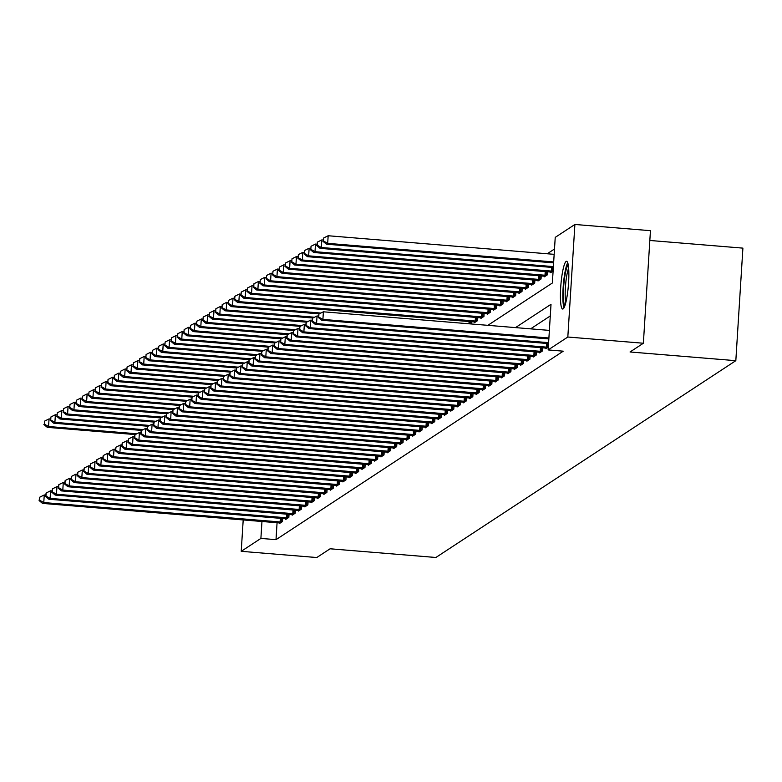 <?xml version="1.0" encoding="UTF-8"?>
<svg xmlns="http://www.w3.org/2000/svg" width="782" height="782" viewBox="0 0 782 782"><rect width="100%" height="100%" fill="white"/><g stroke="black" fill="none" stroke-linecap="round" stroke-linejoin="round"><path stroke-width="1.17" d="M563.138 308.89A23.949 3.763 94.7 0 1 562.669 309.027A23.949 3.763 94.7 0 1 560.772 286.31A23.949 3.763 94.7 0 1 566.129 261.432A23.949 3.763 94.7 0 1 566.598 261.286A23.949 3.763 94.7 0 1 568.494 284.013A23.949 3.763 94.7 0 1 563.138 308.89M649.832 240.465L742.9 248.129L735.823 360.678L435.877 557.488L330.102 548.788L316.778 557.537L241.227 551.32L243.202 519.903M554.497 249.008L547.244 253.769M487.851 325.332L552.356 283.006L555.23 237.376L574.897 224.463L567.82 337.022L548.153 349.925L551.017 304.296L515.504 327.599M567.82 337.022L643.371 343.239L650.448 230.68L574.897 224.463M471.311 323.973L471.448 321.695M474.596 321.969L474.557 322.614L477.607 320.61L477.792 317.531M480.94 317.805L480.901 318.45L483.941 316.446L484.136 313.377M487.284 313.641L487.245 314.286L490.285 312.282L490.48 309.213M493.628 309.477L493.589 310.122L496.629 308.128L496.824 305.048M499.972 305.312L499.933 305.958L502.973 303.963L503.168 300.884M506.316 301.158L506.277 301.793L509.317 299.799L509.512 296.72M512.66 296.994L512.621 297.629L515.661 295.635L515.856 292.556M519.004 292.83L518.965 293.475L522.005 291.471L522.2 288.402M525.348 288.666L525.308 289.311L528.349 287.307L528.544 284.237M531.692 284.501L531.652 285.147L534.692 283.152L534.888 280.073M538.036 280.337L537.996 280.982L541.036 278.988L541.232 275.909M544.38 276.173L544.34 276.818L547.38 274.824L547.576 271.745M550.723 272.019L550.684 272.654L553.109 271.061M277.072 522.689L276.007 539.658L563.265 351.177L548.153 349.925M550.293 315.938L530.616 328.851M279.497 522.894L279.457 523.539L282.498 521.545L282.693 518.466M285.841 518.74L285.801 519.375L288.841 517.381L289.037 514.302M292.185 514.576L292.145 515.221L295.185 513.217L295.381 510.147M298.529 510.411L298.489 511.057L301.529 509.053L301.725 505.983M304.872 506.247L304.833 506.892L307.873 504.889L308.069 501.819M311.216 502.083L311.177 502.728L314.217 500.734L314.413 497.655M317.56 497.919L317.521 498.564L320.561 496.57L320.757 493.491M323.904 493.765L323.865 494.4L326.905 492.406L327.101 489.327M330.248 489.6L330.209 490.246L333.249 488.242L333.445 485.163M336.592 485.436L336.553 486.081L339.593 484.078L339.789 481.008M342.936 481.272L342.897 481.917L345.937 479.913L346.133 476.844M349.28 477.108L349.241 477.753L352.281 475.759L352.477 472.68M355.624 472.944L355.585 473.589L358.625 471.595L358.821 468.516M361.968 468.78L361.929 469.425L364.969 467.431L365.165 464.352M368.312 464.625L368.273 465.261L371.313 463.267L371.509 460.187M374.656 460.461L374.617 461.106L377.657 459.102L377.853 456.033M381 456.297L380.961 456.942L384.001 454.938L384.197 451.869M387.344 452.133L387.305 452.778L390.345 450.774L390.541 447.705M393.688 447.969L393.649 448.614L396.689 446.62L396.885 443.541M400.032 443.805L399.993 444.45L403.033 442.456L403.229 439.376M406.376 439.65L406.337 440.286L409.377 438.291L409.572 435.212M412.72 435.486L412.681 436.131L415.721 434.127L415.916 431.048M419.064 431.322L419.025 431.967L422.065 429.963L422.26 426.894M425.408 427.158L425.369 427.803L428.409 425.799L428.604 422.73M431.752 422.994L431.713 423.639L434.753 421.645L434.948 418.565M438.096 418.829L438.057 419.475L441.097 417.48L441.292 414.401M444.44 414.665L444.401 415.31L447.441 413.316L447.636 410.237M450.784 410.511L450.745 411.146L453.785 409.152L453.98 406.073M457.128 406.347L457.079 406.992L460.129 404.988L460.324 401.919M463.472 402.183L463.423 402.828L466.473 400.824L466.668 397.755M469.816 398.018L469.767 398.664L472.817 396.66L473.012 393.59M476.16 393.854L476.111 394.499L479.161 392.505L479.356 389.426M482.504 389.69L482.455 390.335L485.505 388.341L485.7 385.262M488.848 385.536L488.799 386.171L491.849 384.177L492.044 381.098M495.192 381.372L495.143 382.017L498.193 380.013L498.388 376.934M501.536 377.207L501.487 377.853L504.537 375.849L504.732 372.779M507.88 373.043L507.831 373.688L510.881 371.685L511.076 368.615M514.224 368.879L514.175 369.524L517.225 367.53L517.42 364.451M520.568 364.715L520.519 365.36L523.569 363.366L523.764 360.287M526.912 360.551L526.863 361.196L529.913 359.202L530.108 356.123M533.256 356.397L533.207 357.032L536.257 355.038L536.452 351.959M539.6 352.232L539.551 352.877L542.6 350.874L542.796 347.804M545.944 348.068L545.895 348.713L548.329 347.12M643.371 343.239L630.048 351.978L735.823 360.678M276.007 539.658L260.895 538.417L241.227 551.32M261.96 521.447L260.895 538.417M45.522 495.065L44.251 494.957L43.772 502.562L281.676 522.083M39.608 500.206L39.794 497.166L39.1 500.539L39.608 500.206L43.772 502.562L42.502 503.393L280.279 523.002M44.251 494.957L39.794 497.166M39.1 500.539L42.502 503.393M50.312 419.005L49.041 418.908L48.562 426.513L47.291 427.343L135.257 434.577M136.879 433.775L48.562 426.513L44.388 424.157L44.584 421.117L44.388 424.157M47.291 427.343L43.88 424.489M44.584 421.117L49.041 418.908M51.866 490.901L50.595 490.793L50.116 498.398L288.02 517.919M45.952 496.042L46.138 493.002L45.444 496.375L45.952 496.042L50.116 498.398L48.846 499.229L286.623 518.837M50.595 490.793L46.138 493.002M45.444 496.375L48.846 499.229M58.21 486.736L56.939 486.629L56.46 494.234L294.364 513.764M52.296 491.878L52.482 488.838L51.788 492.22L52.296 491.878L56.46 494.234L55.19 495.074L292.967 514.673M56.939 486.629L52.482 488.838M51.788 492.22L55.19 495.074M64.554 482.572L63.283 482.465L62.804 490.079L300.708 509.6M58.64 487.724L58.826 484.674L58.132 488.056L58.64 487.724L62.804 490.079L61.534 490.91L299.31 510.509M63.283 482.465L58.826 484.674M58.132 488.056L61.534 490.91M56.656 414.851L55.385 414.743L54.906 422.348L53.635 423.179L141.601 430.413M143.223 429.611L54.906 422.348L50.732 419.993L50.928 416.953L50.732 419.993M53.635 423.179L50.224 420.325M50.928 416.953L55.385 414.743M63 410.687L61.729 410.579L61.25 418.184L59.979 419.015L147.945 426.249M149.567 425.447L61.25 418.184L57.076 415.829L57.272 412.788L57.076 415.829M59.979 419.015L56.568 416.161M57.272 412.788L61.729 410.579M69.344 406.523L68.073 406.415L67.594 414.02L66.323 414.851L154.289 422.094M155.911 421.283L67.594 414.02L63.42 411.664L63.616 408.624L63.42 411.664M66.323 414.851L62.912 411.997M63.616 408.624L68.073 406.415M70.898 478.408L69.627 478.31L69.148 485.915L307.052 505.436M64.984 483.559L65.17 480.519L64.476 483.892L64.984 483.559L69.148 485.915L67.878 486.746L305.654 506.345M69.627 478.31L65.17 480.519M64.476 483.892L67.878 486.746M75.688 402.359L74.417 402.251L73.938 409.856L72.667 410.697L160.633 417.93M162.255 417.129L73.938 409.856L69.764 407.5L69.96 404.46L69.764 407.5M72.667 410.697L69.256 407.833M69.96 404.46L74.417 402.251M567.732 262.752A23.792 3.734 -85.3 0 0 563.323 285.049A23.792 3.734 -85.3 0 0 564.027 307.776M564.887 305.742A20.723 3.255 94.7 0 1 563.802 285.088A20.723 3.255 94.7 0 1 568.25 264.893M568.651 268.206A19.188 3.011 -85.3 0 0 565.562 285.235A19.188 3.011 -85.3 0 0 565.826 302.536M77.242 474.254L75.971 474.146L75.492 481.751L313.396 501.272M71.328 479.395L71.514 476.355L70.82 479.728L71.328 479.395L75.492 481.751L74.222 482.582L311.998 502.191M75.971 474.146L71.514 476.355M70.82 479.728L74.222 482.582M83.586 470.09L82.315 469.982L81.836 477.587L319.74 497.108M77.672 475.231L77.858 472.191L77.164 475.564L77.672 475.231L81.836 477.587L80.566 478.418L318.342 498.026M82.315 469.982L77.858 472.191M77.164 475.564L80.566 478.418M89.93 465.925L88.659 465.818L88.18 473.423L326.084 492.943M84.016 471.067L84.202 468.027L83.508 471.399L84.016 471.067L88.18 473.423L86.91 474.254L324.686 493.862M88.659 465.818L84.202 468.027M83.508 471.399L86.91 474.254M96.274 461.761L95.003 461.654L94.524 469.259L332.428 488.789M90.36 466.903L90.546 463.863L89.852 467.235L90.36 466.903L94.524 469.259L93.254 470.09L331.03 489.698M95.003 461.654L90.546 463.863M89.852 467.235L93.254 470.09M102.618 457.597L101.347 457.49L100.868 465.095L338.772 484.625M96.704 462.748L96.89 459.699L96.196 463.081L96.704 462.748L100.868 465.095L99.597 465.935L337.374 485.534M101.347 457.49L96.89 459.699M96.196 463.081L99.597 465.935M82.032 398.194L80.761 398.087L80.282 405.692L79.011 406.532L166.977 413.766M168.599 412.964L80.282 405.692L76.108 403.346L76.304 400.296L76.108 403.346M79.011 406.532L75.6 403.678M76.304 400.296L80.761 398.087M88.376 394.03L87.105 393.933L86.626 401.537L85.355 402.368L173.321 409.602M174.943 408.8L86.626 401.537L82.452 399.182L82.648 396.142L82.452 399.182M85.355 402.368L81.944 399.514M82.648 396.142L87.105 393.933M94.72 389.876L93.449 389.768L92.97 397.373L91.699 398.204L179.665 405.438M181.287 404.636L92.97 397.373L88.796 395.018L88.992 391.978L88.796 395.018M91.699 398.204L88.288 395.35M88.992 391.978L93.449 389.768M101.064 385.712L99.783 385.604L99.314 393.209L98.043 394.04L186.008 401.274M187.631 400.472L99.314 393.209L95.14 390.853L95.336 387.813L95.14 390.853M98.043 394.04L94.632 391.186M95.336 387.813L99.783 385.604M107.408 381.548L106.127 381.44L105.658 389.045L104.387 389.876L192.352 397.119M193.975 396.308L105.658 389.045L101.484 386.689L101.68 383.649L101.484 386.689M104.387 389.876L100.976 387.022M101.68 383.649L106.127 381.44M108.962 453.433L107.691 453.335L107.212 460.94L345.116 480.461M103.048 458.584L103.234 455.535L102.54 458.917L103.048 458.584L107.212 460.94L105.941 461.771L343.718 481.37M107.691 453.335L103.234 455.535M102.54 458.917L105.941 461.771M113.752 377.383L112.471 377.276L112.002 384.881L110.731 385.712L198.696 392.955M200.319 392.144L112.002 384.881L107.828 382.525L108.024 379.485L107.828 382.525M110.731 385.712L107.32 382.857M108.024 379.485L112.471 377.276M115.306 449.269L114.035 449.171L113.556 456.776L351.46 476.297M109.392 454.42L109.578 451.38L108.884 454.753L109.392 454.42L113.556 456.776L112.285 457.607L350.062 477.216M114.035 449.171L109.578 451.38M108.884 454.753L112.285 457.607M120.096 373.219L118.815 373.112L118.346 380.717L117.075 381.557L205.04 388.791M206.663 387.989L118.346 380.717L114.172 378.371L114.368 375.321L114.172 378.371M117.075 381.557L113.664 378.703M114.368 375.321L118.815 373.112M121.65 445.114L120.379 445.007L119.9 452.612L357.804 472.132M115.736 450.256L115.922 447.216L115.228 450.588L115.736 450.256L119.9 452.612L118.629 453.443L356.406 473.051M120.379 445.007L115.922 447.216M115.228 450.588L118.629 453.443M126.44 369.055L125.159 368.957L124.69 376.562L123.419 377.393L211.384 384.627M213.007 383.825L124.69 376.562L120.516 374.207L120.711 371.157L120.516 374.207M123.419 377.393L120.008 374.539M120.711 371.157L125.159 368.957M127.994 440.95L126.723 440.843L126.244 448.448L364.148 467.968M122.08 446.092L122.266 443.052L121.572 446.424L122.08 446.092L126.244 448.448L124.973 449.279L362.75 468.887M126.723 440.843L122.266 443.052M121.572 446.424L124.973 449.279M132.784 364.891L131.503 364.793L131.034 372.398L129.763 373.229L217.728 380.463M219.351 379.661L131.034 372.398L126.86 370.042L127.055 367.002L126.86 370.042M129.763 373.229L126.352 370.375M127.055 367.002L131.503 364.793M134.338 436.786L133.067 436.679L132.588 444.284L370.492 463.804M128.424 441.928L128.61 438.888L127.916 442.26L128.424 441.928L132.588 444.284L131.317 445.114L369.094 464.723M133.067 436.679L128.61 438.888M127.916 442.26L131.317 445.114M139.128 360.737L137.847 360.629L137.378 368.234L136.107 369.065L224.072 376.298M225.695 375.497L137.378 368.234L133.204 365.878L133.399 362.838L133.204 365.878M136.107 369.065L132.696 366.211M133.399 362.838L137.847 360.629M140.682 432.622L139.411 432.514L138.932 440.119L376.836 459.65M134.768 437.764L134.954 434.724L134.26 438.106L134.768 437.764L138.932 440.119L137.661 440.96L375.438 460.559M139.411 432.514L134.954 434.724M134.26 438.106L137.661 440.96M145.472 356.572L144.191 356.465L143.722 364.07L142.451 364.901L230.416 372.134M232.039 371.333L143.722 364.07L139.548 361.714L139.743 358.674L139.548 361.714M142.451 364.901L139.04 362.046M139.743 358.674L144.191 356.465M147.026 428.458L145.755 428.36L145.276 435.965L383.18 455.486M141.112 433.609L141.298 430.559L140.604 433.942L141.112 433.609L145.276 435.965L144.005 436.796L381.782 456.395M145.755 428.36L141.298 430.559M140.604 433.942L144.005 436.796M153.37 424.294L152.099 424.196L151.62 431.801L389.524 451.322M147.456 429.445L147.642 426.405L146.948 429.777L147.456 429.445L151.62 431.801L150.349 432.632L388.126 452.231M152.099 424.196L147.642 426.405M146.948 429.777L150.349 432.632M159.714 420.139L158.443 420.032L157.964 427.637L395.868 447.157M153.8 425.281L153.986 422.241L153.292 425.613L153.8 425.281L157.964 427.637L156.693 428.468L394.47 448.076M158.443 420.032L153.986 422.241M153.292 425.613L156.693 428.468M166.058 415.975L164.787 415.868L164.308 423.473L402.212 442.993M160.144 421.117L160.33 418.077L159.636 421.449L160.144 421.117L164.308 423.473L163.037 424.303L400.814 443.912M164.787 415.868L160.33 418.077M159.636 421.449L163.037 424.303M172.402 411.811L171.131 411.703L170.652 419.308L408.556 438.829M166.488 416.953L166.674 413.913L165.98 417.285L166.488 416.953L170.652 419.308L169.381 420.139L407.158 439.748M171.131 411.703L166.674 413.913M165.98 417.285L169.381 420.139M178.746 407.647L177.475 407.539L176.996 415.144L414.9 434.675M172.832 412.788L173.018 409.748L172.323 413.121L172.832 412.788L176.996 415.144L175.725 415.975L413.502 435.584M177.475 407.539L173.018 409.748M172.323 413.121L175.725 415.975M185.09 403.483L183.819 403.375L183.34 410.98L421.244 430.511M179.176 408.634L179.361 405.584L178.667 408.966L179.176 408.634L183.34 410.98L182.069 411.821L419.846 431.42M183.819 403.375L179.361 405.584M178.667 408.966L182.069 411.821M191.434 399.319L190.163 399.221L189.684 406.826L427.588 426.346M185.52 404.47L185.705 401.42L185.011 404.802L185.52 404.47L189.684 406.826L188.413 407.657L426.19 427.255M190.163 399.221L185.705 401.42M185.011 404.802L188.413 407.657M197.778 395.154L196.507 395.057L196.028 402.662L433.932 422.182M191.864 400.306L192.049 397.266L191.355 400.638L191.864 400.306L196.028 402.662L194.757 403.492L432.534 423.101M196.507 395.057L192.049 397.266M191.355 400.638L194.757 403.492M204.122 391L202.851 390.892L202.372 398.497L440.276 418.018M198.208 396.142L198.393 393.102L197.699 396.474L198.208 396.142L202.372 398.497L201.101 399.328L438.878 418.937M202.851 390.892L198.393 393.102M197.699 396.474L201.101 399.328M210.466 386.836L209.195 386.728L208.716 394.333L446.62 413.854M204.552 391.978L204.737 388.937L204.043 392.31L204.552 391.978L208.716 394.333L207.445 395.164L445.222 414.773M209.195 386.728L204.737 388.937M204.043 392.31L207.445 395.164M216.81 382.672L215.539 382.564L215.06 390.169L452.964 409.69M210.896 387.813L211.081 384.773L210.387 388.146L210.896 387.813L215.06 390.169L213.789 391L451.566 410.609M215.539 382.564L211.081 384.773M210.387 388.146L213.789 391M223.153 378.508L221.883 378.4L221.404 386.005L459.308 405.535M217.24 383.649L217.425 380.609L216.731 383.991L217.24 383.649L221.404 386.005L220.133 386.846L457.91 406.445M221.883 378.4L217.425 380.609M216.731 383.991L220.133 386.846M229.497 374.343L228.227 374.246L227.748 381.851L465.652 401.371M223.584 379.495L223.769 376.445L223.075 379.827L223.584 379.495L227.748 381.851L226.477 382.681L464.254 402.28M228.227 374.246L223.769 376.445M223.075 379.827L226.477 382.681M235.841 370.179L234.571 370.082L234.092 377.686L471.996 397.207M229.928 375.331L230.113 372.291L229.419 375.663L229.928 375.331L234.092 377.686L232.821 378.517L470.598 398.116M234.571 370.082L230.113 372.291M229.419 375.663L232.821 378.517M242.185 366.025L240.915 365.917L240.436 373.522L478.34 393.043M236.272 371.167L236.457 368.127L235.763 371.499L236.272 371.167L240.436 373.522L239.165 374.353L476.942 393.962M240.915 365.917L236.457 368.127M235.763 371.499L239.165 374.353M248.529 361.861L247.259 361.753L246.78 369.358L484.684 388.879M242.615 367.002L242.801 363.962L242.107 367.335L242.615 367.002L246.78 369.358L245.509 370.189L483.286 389.798M247.259 361.753L242.801 363.962M242.107 367.335L245.509 370.189M254.873 357.697L253.603 357.589L253.124 365.194L491.028 384.715M248.959 362.838L249.145 359.798L248.451 363.171L248.959 362.838L253.124 365.194L251.853 366.025L489.63 385.634M253.603 357.589L249.145 359.798M248.451 363.171L251.853 366.025M151.816 352.408L150.535 352.301L150.066 359.906L148.795 360.737L236.76 367.98M238.383 367.169L150.066 359.906L145.892 357.55L146.087 354.51L145.892 357.55M148.795 360.737L145.384 357.882M146.087 354.51L150.535 352.301M158.16 348.244L156.879 348.137L156.41 355.742L155.139 356.582L243.104 363.816M244.727 363.014L156.41 355.742L152.236 353.386L152.431 350.346L152.236 353.386M155.139 356.582L151.728 353.718M152.431 350.346L156.879 348.137M164.503 344.08L163.223 343.972L162.754 351.587L161.483 352.418L249.448 359.652M251.071 358.85L162.754 351.587L158.58 349.231L158.775 346.182L158.58 349.231M161.483 352.418L158.072 349.564M158.775 346.182L163.223 343.972M170.847 339.916L169.567 339.818L169.098 347.423L167.827 348.254L255.792 355.487M257.415 354.686L169.098 347.423L164.924 345.067L165.119 342.027L164.924 345.067M167.827 348.254L164.416 345.4M165.119 342.027L169.567 339.818M177.191 335.761L175.911 335.654L175.432 343.259L174.171 344.09L262.136 351.323M263.759 350.522L175.432 343.259L171.268 340.903L171.463 337.863L171.268 340.903M174.171 344.09L170.759 341.235M171.463 337.863L175.911 335.654M183.535 331.597L182.255 331.49L181.776 339.095L180.515 339.926L268.48 347.159M270.103 346.358L181.776 339.095L177.612 336.739L177.807 333.699L177.612 336.739M180.515 339.926L177.103 337.071M177.807 333.699L182.255 331.49M189.879 327.433L188.599 327.326L188.12 334.931L186.859 335.761L274.824 343.005M276.447 342.193L188.12 334.931L183.956 332.575L184.151 329.535L183.956 332.575M186.859 335.761L183.447 332.907M184.151 329.535L188.599 327.326M196.223 323.269L194.943 323.162L194.464 330.766L193.203 331.597L281.168 338.841M282.791 338.029L194.464 330.766L190.3 328.411L190.495 325.371L190.3 328.411M193.203 331.597L189.791 328.743M190.495 325.371L194.943 323.162M202.567 319.105L201.287 318.997L200.808 326.602L199.547 327.443L287.512 334.676M289.135 333.875L200.808 326.602L196.644 324.256L196.839 321.207L196.644 324.256M199.547 327.443L196.135 324.589M196.839 321.207L201.287 318.997M208.911 314.941L207.631 314.843L207.152 322.448L205.891 323.279L293.856 330.512M295.479 329.711L207.152 322.448L202.988 320.092L203.183 317.042L202.988 320.092M205.891 323.279L202.479 320.425M203.183 317.042L207.631 314.843M215.255 310.777L213.975 310.679L213.496 318.284L212.235 319.115L300.2 326.348M301.823 325.547L213.496 318.284L209.332 315.928L209.527 312.888L209.332 315.928M212.235 319.115L208.823 316.26M209.527 312.888L213.975 310.679M221.599 306.622L220.319 306.515L219.84 314.12L218.579 314.95L306.544 322.184M308.167 321.382L219.84 314.12L215.676 311.764L215.871 308.724L215.676 311.764M218.579 314.95L215.167 312.096M215.871 308.724L220.319 306.515M227.943 302.458L226.663 302.351L226.184 309.955L224.923 310.786L312.888 318.02M314.511 317.218L226.184 309.955L222.02 307.6L222.215 304.56L222.02 307.6M224.923 310.786L221.511 307.932M222.215 304.56L226.663 302.351M234.287 298.294L233.007 298.186L232.528 305.791L231.267 306.622L319.232 313.865M320.855 313.054L232.528 305.791L228.364 303.436L228.559 300.396L228.364 303.436M231.267 306.622L227.855 303.768M228.559 300.396L233.007 298.186M240.631 294.13L239.351 294.022L238.872 301.627L237.611 302.468L475.378 322.067M476.776 321.158L238.872 301.627L234.708 299.271L234.903 296.231L234.708 299.271M237.611 302.468L234.199 299.604M234.903 296.231L239.351 294.022M246.975 289.966L245.695 289.858L245.216 297.473L243.955 298.304L481.722 317.903M483.12 316.993L245.216 297.473L241.052 295.117L241.247 292.067L241.052 295.117M243.955 298.304L240.543 295.449M241.247 292.067L245.695 289.858M253.319 285.801L252.039 285.704L251.56 293.309L250.299 294.14L488.066 313.738M489.464 312.829L251.56 293.309L247.395 290.953L247.591 287.913L247.395 290.953M250.299 294.14L246.887 291.285M247.591 287.913L252.039 285.704M259.663 281.647L258.383 281.54L257.904 289.144L256.643 289.975L494.41 309.584M495.808 308.665L257.904 289.144L253.739 286.789L253.935 283.749L253.739 286.789M256.643 289.975L253.231 287.121M253.935 283.749L258.383 281.54M261.217 353.532L259.947 353.425L259.468 361.03L497.372 380.56M255.303 358.674L255.489 355.634L254.795 359.006L255.303 358.674L259.468 361.03L258.197 361.861L495.974 381.469M259.947 353.425L255.489 355.634M254.795 359.006L258.197 361.861M266.007 277.483L264.727 277.375L264.248 284.98L262.987 285.811L500.754 305.42M502.152 304.501L264.248 284.98L260.083 282.625L260.279 279.585L260.083 282.625M262.987 285.811L259.575 282.957M260.279 279.585L264.727 277.375M267.561 349.368L266.291 349.261L265.812 356.866L503.716 376.396M261.647 354.52L261.833 351.47L261.139 354.852L261.647 354.52L265.812 356.866L264.541 357.706L502.318 377.305M266.291 349.261L261.833 351.47M261.139 354.852L264.541 357.706M272.351 273.319L271.071 273.211L270.592 280.816L269.331 281.647L507.098 301.256M508.496 300.337L270.592 280.816L266.427 278.46L266.623 275.42L266.427 278.46M269.331 281.647L265.919 278.793M266.623 275.42L271.071 273.211M273.905 345.204L272.635 345.106L272.156 352.711L510.059 372.232M267.991 350.356L268.177 347.306L267.483 350.688L267.991 350.356L272.156 352.711L270.885 353.542L508.662 373.141M272.635 345.106L268.177 347.306M267.483 350.688L270.885 353.542M278.695 269.155L277.415 269.047L276.936 276.652L275.675 277.483L513.442 297.092M514.839 296.173L276.936 276.652L272.771 274.296L272.967 271.256L272.771 274.296M275.675 277.483L272.263 274.629M272.967 271.256L277.415 269.047M280.249 341.04L278.978 340.942L278.5 348.547L516.403 368.068M274.335 346.191L274.521 343.151L273.827 346.524L274.335 346.191L278.5 348.547L277.229 349.378L515.006 368.987M278.978 340.942L274.521 343.151M273.827 346.524L277.229 349.378M285.039 264.99L283.758 264.883L283.28 272.488L282.019 273.329L519.786 292.927M521.183 292.018L283.28 272.488L279.115 270.142L279.311 267.092L279.115 270.142M282.019 273.329L278.607 270.474M279.311 267.092L283.758 264.883M286.593 336.886L285.322 336.778L284.844 344.383L522.747 363.904M280.679 342.027L280.865 338.987L280.171 342.36L280.679 342.027L284.844 344.383L283.573 345.214L521.35 364.823M285.322 336.778L280.865 338.987M280.171 342.36L283.573 345.214M291.383 260.826L290.102 260.729L289.623 268.334L288.363 269.164L526.13 288.763M527.527 287.854L289.623 268.334L285.459 265.978L285.655 262.928L285.459 265.978M288.363 269.164L284.951 266.31M285.655 262.928L290.102 260.729M292.937 332.721L291.666 332.614L291.187 340.219L529.091 359.74M287.023 337.863L287.209 334.823L286.515 338.195L287.023 337.863L291.187 340.219L289.917 341.05L527.694 360.658M291.666 332.614L287.209 334.823M286.515 338.195L289.917 341.05M297.727 256.662L296.446 256.564L295.967 264.169L294.706 265L532.474 284.609M533.871 283.69L295.967 264.169L291.803 261.814L291.999 258.774L291.803 261.814M294.706 265L291.295 262.146M291.999 258.774L296.446 256.564M299.281 328.557L298.01 328.45L297.531 336.055L535.435 355.575M293.367 333.699L293.553 330.659L292.859 334.031L293.367 333.699L297.531 336.055L296.261 336.886L534.038 356.494M298.01 328.45L293.553 330.659M292.859 334.031L296.261 336.886M304.071 252.508L302.79 252.4L302.311 260.005L301.05 260.836L538.818 280.445M540.215 279.526L302.311 260.005L298.147 257.649L298.343 254.609L298.147 257.649M301.05 260.836L297.639 257.982M298.343 254.609L302.79 252.4M305.625 324.393L304.354 324.286L303.875 331.891L541.77 351.421M299.711 329.535L299.897 326.495L299.203 329.877L299.711 329.535L303.875 331.891L302.605 332.731L540.382 352.33M304.354 324.286L299.897 326.495M299.203 329.877L302.605 332.731M310.415 248.344L309.134 248.236L308.655 255.841L307.394 256.672L545.162 276.281M546.559 275.362L308.655 255.841L304.491 253.485L304.687 250.445L304.491 253.485M307.394 256.672L303.983 253.818M304.687 250.445L309.134 248.236M311.969 320.229L310.698 320.131L310.219 327.736L548.114 347.257M306.055 325.38L306.241 322.331L305.547 325.713L306.055 325.38L310.219 327.736L308.949 328.567L546.726 348.166M310.698 320.131L306.241 322.331M305.547 325.713L308.949 328.567M316.759 244.18L315.478 244.072L314.999 251.677L313.738 252.508L551.506 272.116M552.903 271.198L314.999 251.677L310.835 249.321L311.031 246.281L310.835 249.321M313.738 252.508L310.327 249.654M311.031 246.281L315.478 244.072M318.313 316.065L317.042 315.967L316.563 323.572L548.612 342.653M312.399 321.216L312.585 318.176L311.891 321.549L312.399 321.216L316.563 323.572L315.293 324.403L548.553 343.591M317.042 315.967L312.585 318.176M311.891 321.549L315.293 324.403M323.103 240.015L321.822 239.908L321.343 247.513L320.082 248.353L553.333 267.532M553.392 266.603L321.343 247.513L317.179 245.157L317.375 242.117L317.179 245.157M320.082 248.353L316.671 245.499M317.375 242.117L321.822 239.908M549.375 330.395L323.386 311.803L322.907 319.408L548.905 338M318.743 317.052L318.929 314.012L318.235 317.384L318.743 317.052L322.907 319.408L321.637 320.239L548.847 338.929M323.386 311.803L318.929 314.012M318.235 317.384L321.637 320.239M554.164 254.336L328.166 235.744L327.687 243.358L326.426 244.189L553.627 262.879M553.685 261.941L327.687 243.358L323.523 241.003L323.719 237.953L323.523 241.003M326.426 244.189L323.015 241.335M323.719 237.953L328.166 235.744M280.103 522.005L280.337 518.271M281.266 522.073L281.5 518.368M286.447 517.84L286.681 514.116M287.61 517.909L287.844 514.204M292.791 513.676L293.025 509.952M293.954 513.745L294.188 510.04M299.135 509.512L299.369 505.788M300.298 509.581L300.532 505.886M305.479 505.348L305.713 501.624M306.642 505.416L306.876 501.721M311.822 501.194L312.057 497.46M312.986 501.262L313.22 497.557M318.166 497.029L318.401 493.295M319.33 497.098L319.564 493.393M324.51 492.865L324.745 489.131M325.674 492.934L325.908 489.229M330.854 488.701L331.089 484.977M332.018 488.77L332.252 485.065M337.198 484.537L337.433 480.813M338.362 484.605L338.596 480.91M343.542 480.373L343.777 476.649M344.706 480.441L344.94 476.746M349.886 476.209L350.121 472.484M351.05 476.277L351.284 472.582M356.23 472.054L356.465 468.32M357.394 472.123L357.628 468.418M362.574 467.89L362.809 464.156M363.738 467.959L363.972 464.254M368.918 463.726L369.153 460.002M370.082 463.794L370.316 460.09M375.262 459.562L375.497 455.838M376.425 459.63L376.66 455.926M381.606 455.398L381.841 451.673M382.769 455.466L383.004 451.771M387.95 451.234L388.185 447.509M389.113 451.302L389.348 447.607M394.294 447.079L394.529 443.345M395.457 447.148L395.692 443.443M400.638 442.915L400.873 439.181M401.801 442.983L402.036 439.279M406.982 438.751L407.217 435.017M408.145 438.819L408.38 435.115M413.326 434.587L413.561 430.862M414.489 434.655L414.724 430.95M419.67 430.423L419.905 426.698M420.833 430.491L421.068 426.796M426.014 426.258L426.249 422.534M427.177 426.327L427.412 422.632M432.358 422.094L432.593 418.37M433.521 422.163L433.756 418.468M438.702 417.94L438.937 414.206M439.865 418.008L440.1 414.304M445.046 413.776L445.281 410.042M446.209 413.844L446.444 410.139M451.39 409.612L451.625 405.887M452.553 409.68L452.788 405.975M457.734 405.447L457.969 401.723M458.897 405.516L459.132 401.811M464.078 401.283L464.312 397.559M465.241 401.352L465.476 397.657M470.422 397.119L470.656 393.395M471.585 397.188L471.82 393.493M476.766 392.965L477 389.231M477.929 393.033L478.164 389.328M483.11 388.801L483.344 385.067M484.273 388.869L484.508 385.164M489.454 384.636L489.688 380.902M490.617 384.705L490.852 381M470.256 321.598L470.109 323.875M469.092 321.5L468.946 323.777M476.6 317.433L476.365 321.138M475.436 317.345L475.202 321.07M482.944 313.279L482.709 316.974M481.78 313.181L481.546 316.906M489.288 309.115L489.053 312.81M488.124 309.017L487.89 312.741M495.632 304.951L495.397 308.655M494.468 304.853L494.234 308.587M495.798 380.472L496.032 376.748M496.961 380.541L497.196 376.836M501.976 300.787L501.741 304.491M500.812 300.689L500.578 304.423M502.142 376.308L502.376 372.584M503.305 376.377L503.54 372.682M508.32 296.622L508.085 300.327M507.156 296.525L506.922 300.259M508.486 372.144L508.72 368.42M509.649 372.212L509.884 368.518M514.664 292.458L514.429 296.163M513.5 292.37L513.266 296.095M514.83 367.98L515.064 364.256M515.993 368.048L516.228 364.353M521.008 288.304L520.773 291.999M519.844 288.206L519.61 291.93M521.174 363.825L521.408 360.091M522.337 363.894L522.572 360.189M527.351 284.14L527.117 287.835M526.188 284.042L525.954 287.766M527.518 359.661L527.752 355.927M528.681 359.73L528.915 356.025M533.695 279.976L533.461 283.671M532.532 279.878L532.298 283.602M533.862 355.497L534.096 351.773M535.025 355.566L535.259 351.861M540.039 275.811L539.805 279.516M538.876 275.714L538.642 279.448M540.206 351.333L540.44 347.609M541.369 351.401L541.603 347.697M546.383 271.647L546.149 275.352M545.22 271.55L544.986 275.284M546.55 347.169L546.784 343.445M547.713 347.237L547.947 343.542M552.727 267.483L552.493 271.188M551.564 267.385L551.33 271.119"/></g></svg>
